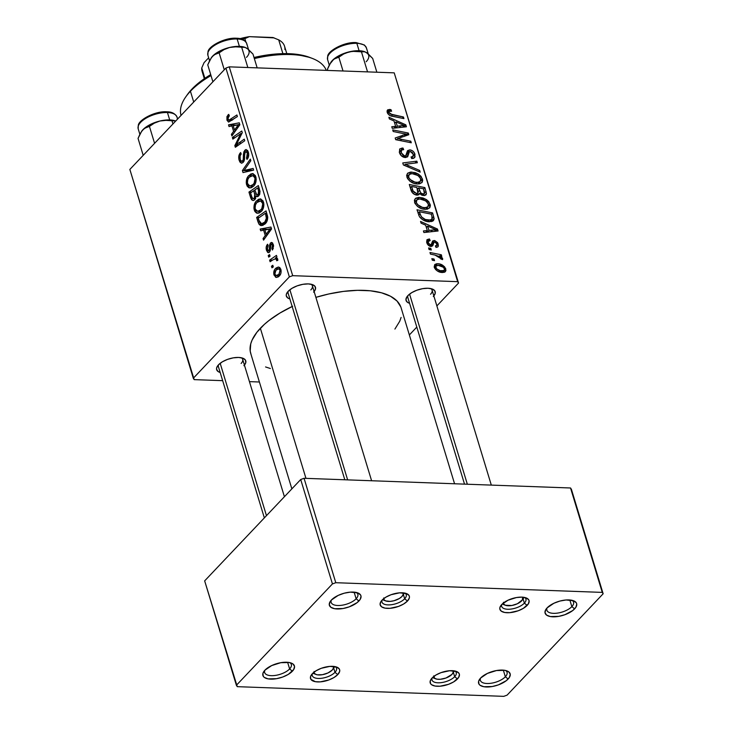 <?xml version="1.0" encoding="UTF-8"?>
<svg xmlns="http://www.w3.org/2000/svg" width="733" height="733" viewBox="0 0 733 733"><rect width="100%" height="100%" fill="white"/><g stroke="black" fill="none" stroke-linecap="round" stroke-linejoin="round"><path stroke-width="1.1" d="M331.38 600.052A13.945 6.166 163.1 0 0 339.526 605.476A13.945 6.166 163.1 0 0 356.128 598.769L358.904 601.023A16.474 7.293 -16.9 0 1 338.17 608.986A16.474 7.293 -16.9 0 1 330.391 601.243A16.474 7.293 -16.9 0 1 331.408 600.025L338.17 595.416L344.171 593.217L350.319 592.136L357.814 592.905L360.535 594.903L361.03 596.241L360.196 599.365L357.072 602.663L349.21 606.851L343.017 608.518L334.624 608.711L330.858 607.263L329.273 604.798L330.107 601.683L331.408 600.025A16.474 7.293 -16.9 0 1 357.823 592.915A16.474 7.293 -16.9 0 1 358.904 601.023L356.128 598.769A13.945 6.166 -16.9 0 1 341.862 605.247A13.945 6.166 -16.9 0 1 331.151 602.398A13.945 6.166 -16.9 0 1 331.38 600.052M264.888 670.219A13.945 6.166 163.1 0 0 273.033 675.643A13.945 6.166 163.1 0 0 289.627 668.936L292.403 671.19A16.474 7.293 -16.9 0 1 271.668 679.152A16.474 7.293 -16.9 0 1 263.898 671.419A16.474 7.293 -16.9 0 1 264.906 670.191L271.677 665.582L280.794 662.696L289.187 662.504L292.953 663.942L294.538 666.416L293.704 669.531L288.298 674.387L282.718 677.017L276.524 678.685L268.122 678.877L264.366 677.439L263.275 676.312L262.89 673.462L264.906 670.191A16.474 7.293 -16.9 0 1 291.322 663.081A16.474 7.293 -16.9 0 1 292.403 671.19L289.627 668.936A13.945 6.166 -16.9 0 1 275.361 675.414A13.945 6.166 -16.9 0 1 264.659 672.573A13.945 6.166 -16.9 0 1 264.888 670.219M480.61 678.062A13.945 6.166 163.1 0 0 488.755 683.486A13.945 6.166 163.1 0 0 505.349 676.779L508.125 679.033A16.474 7.293 -16.9 0 1 487.39 686.995A16.474 7.293 -16.9 0 1 479.62 679.262A16.474 7.293 -16.9 0 1 480.628 678.034L487.399 673.425L496.516 670.539L504.909 670.347L508.675 671.785L510.25 674.259L509.426 677.374L506.301 680.673L498.44 684.86L492.246 686.528L483.844 686.72L480.088 685.282L478.997 684.155L478.612 681.305L480.628 678.034A16.474 7.293 -16.9 0 1 507.044 670.924A16.474 7.293 -16.9 0 1 508.125 679.033L505.349 676.779A13.945 6.166 -16.9 0 1 491.083 683.257A13.945 6.166 -16.9 0 1 480.381 680.416A13.945 6.166 -16.9 0 1 480.61 678.062M547.102 607.895A13.945 6.166 163.1 0 0 555.248 613.319A13.945 6.166 163.1 0 0 571.85 606.612L574.626 608.866A16.474 7.293 -16.9 0 1 553.891 616.829A16.474 7.293 -16.9 0 1 546.112 609.086A16.474 7.293 -16.9 0 1 547.13 607.868L553.891 603.259L559.893 601.06L566.041 599.979L573.527 600.748L576.257 602.746L576.752 604.084L575.918 607.208L572.794 610.507L564.932 614.694L558.738 616.361L550.346 616.554L546.58 615.106L544.995 612.641L545.828 609.526L547.13 607.868A16.474 7.293 -16.9 0 1 573.545 600.758A16.474 7.293 -16.9 0 1 574.626 608.866L571.85 606.612A13.945 6.166 -16.9 0 1 557.584 613.09A13.945 6.166 -16.9 0 1 546.873 610.241A13.945 6.166 -16.9 0 1 547.102 607.895M503.333 670.145L505.349 676.779L503.333 670.145M569.825 599.979L571.85 606.612L569.825 599.979M354.112 592.136L356.128 598.769L354.112 592.136M287.611 662.302L289.627 668.936L287.611 662.302M244.428 365.116A15.21 6.725 -16.9 0 0 242.916 358.226L242.916 358.226A15.21 6.725 -16.9 0 0 218.526 364.787L216.666 367.801L216.565 369.194L218.022 371.475L220.175 372.492A15.21 6.725 -16.9 0 1 217.591 365.914A15.21 6.725 -16.9 0 1 218.526 364.787L222.319 361.836L227.468 359.408L233.186 357.869L238.61 357.447L242.898 358.217L245.418 360.059L245.766 362.688L243.906 365.703M314.127 291.569A15.21 6.725 -16.9 0 0 312.615 284.679L312.615 284.679A15.21 6.725 -16.9 0 0 288.225 291.239L286.365 294.254L286.264 295.646L287.721 297.928L289.874 298.945A15.21 6.725 -16.9 0 1 287.29 292.366A15.21 6.725 -16.9 0 1 288.225 291.239L292.018 288.289L297.167 285.861L302.885 284.322L308.309 283.9L312.597 284.67L315.117 286.511L315.465 289.141L313.605 292.155M433.835 295.921A15.21 6.725 -16.9 0 0 432.314 289.031L432.314 289.031A15.21 6.725 -16.9 0 0 407.933 295.591L406.733 297.122L405.963 299.999L407.429 302.271L409.573 303.297A15.21 6.725 -16.9 0 1 406.998 296.718A15.21 6.725 -16.9 0 1 407.933 295.591L411.726 292.641L416.875 290.213L422.593 288.674L428.008 288.252L432.305 289.022L434.816 290.864L435.173 293.493L433.313 296.508M218.434 366.757A12.672 5.607 -16.9 0 1 218.599 364.713M407.832 297.561A12.672 5.607 -16.9 0 1 408.006 295.518M288.133 293.209A12.672 5.607 -16.9 0 1 288.298 291.166M292.165 306.495A78.587 34.763 163.1 0 0 260.362 328.265L305.963 478.365L260.362 328.265A78.587 34.763 163.1 0 0 250.732 353.489L291.862 488.865M454.57 483.771L401.107 307.805A78.587 34.763 163.1 0 0 315.886 297.36L328.677 293.997L343.42 291.404L357.484 290.323L370.339 290.79L381.481 292.788L390.497 296.242L397.02 301.025L400.823 306.935M501.848 604.395A12.672 5.607 163.1 0 0 509.38 609.233A12.672 5.607 163.1 0 0 524.379 603.14L527.155 605.394A15.21 6.725 -16.9 0 1 508.015 612.742A15.21 6.725 -16.9 0 1 500.841 605.605A15.21 6.725 -16.9 0 1 501.775 604.468L508.024 600.217L516.435 597.551L521.859 597.129L526.147 597.899L528.667 599.741L529.125 600.978L528.356 603.864L523.362 608.344L518.213 610.772L509.701 612.669L504.744 612.486L501.271 611.157L499.814 608.876L499.915 607.483L501.775 604.468A15.21 6.725 -16.9 0 1 526.166 597.908A15.21 6.725 -16.9 0 1 527.155 605.394L524.379 603.14A12.672 5.607 -16.9 0 1 511.414 609.022A12.672 5.607 -16.9 0 1 501.684 606.438A12.672 5.607 -16.9 0 1 501.848 604.395M382.14 600.043A12.672 5.607 163.1 0 0 389.672 604.881A12.672 5.607 163.1 0 0 404.68 598.788L407.456 601.042A15.21 6.725 -16.9 0 1 388.316 608.39A15.21 6.725 -16.9 0 1 381.142 601.252A15.21 6.725 -16.9 0 1 382.076 600.116L385.87 597.166L391.019 594.738L399.531 592.841L406.449 593.556L408.959 595.388L409.417 596.635L409.316 598.018L407.456 601.042L403.663 603.992L398.514 606.42L389.993 608.317L385.045 608.133L381.572 606.805L380.106 604.523L380.876 601.646L382.076 600.116A15.21 6.725 -16.9 0 1 406.458 593.556A15.21 6.725 -16.9 0 1 407.456 601.042L404.68 598.788A12.672 5.607 -16.9 0 1 391.706 604.67A12.672 5.607 -16.9 0 1 381.975 602.086A12.672 5.607 -16.9 0 1 382.14 600.043M312.441 673.59A12.672 5.607 163.1 0 0 319.973 678.428A12.672 5.607 163.1 0 0 334.981 672.335L337.757 674.589A15.21 6.725 -16.9 0 1 318.617 681.937A15.21 6.725 -16.9 0 1 311.443 674.8A15.21 6.725 -16.9 0 1 312.377 673.664L316.17 670.713L321.32 668.285L329.832 666.389L336.749 667.103L339.26 668.936L339.718 670.182L339.617 671.565L337.757 674.589L333.964 677.539L328.815 679.967L320.294 681.864L315.346 681.681L310.865 679.317L310.517 676.687L312.377 673.664A15.21 6.725 -16.9 0 1 336.759 667.103A15.21 6.725 -16.9 0 1 337.757 674.589L334.981 672.335A12.672 5.607 -16.9 0 1 322.007 678.217A12.672 5.607 -16.9 0 1 312.276 675.634A12.672 5.607 -16.9 0 1 312.441 673.59M432.149 677.943A12.672 5.607 163.1 0 0 439.681 682.78A12.672 5.607 163.1 0 0 454.68 676.687L457.456 678.941A15.21 6.725 -16.9 0 1 438.316 686.29A15.21 6.725 -16.9 0 1 431.141 679.152A15.21 6.725 -16.9 0 1 432.076 678.016L435.869 675.066L441.019 672.637L449.54 670.741L456.448 671.455L458.968 673.288L459.426 674.534L458.656 677.411L453.663 681.892L448.514 684.32L440.002 686.216L435.045 686.033L431.572 684.704L430.573 683.669L430.216 681.039L432.076 678.016A15.21 6.725 -16.9 0 1 456.467 671.455A15.21 6.725 -16.9 0 1 457.456 678.941L454.68 676.687A12.672 5.607 -16.9 0 1 441.715 682.57A12.672 5.607 -16.9 0 1 431.984 679.986A12.672 5.607 -16.9 0 1 432.149 677.943M403.388 594.555L404.68 598.788L403.388 594.555M453.397 672.454L454.68 676.687L453.397 672.454M333.689 668.102L334.981 672.335L333.689 668.102M523.096 598.907L524.379 603.14L523.096 598.907M194.181 379.63L222.658 380.665L194.181 379.63L193.301 378.246L289.352 276.891L225.901 68.068L129.851 169.433L194.181 379.63M249.449 381.636L259.39 381.994L249.449 381.636M254.818 199.743L253.151 200.558L251.538 199.706L248.945 192.092L258.346 185.568L259.949 191.13L259.757 194.153L258.043 196.444L255.973 196.004L254.818 199.743L255.973 196.004L257.155 196.701L258.722 195.885L260.032 191.725L258.346 185.568L248.945 192.092L250.805 198.185L252.491 198.249L250.805 198.185L253.041 200.558L254.818 199.743M258.96 224.133L256.642 217.399L266.042 210.875L267.719 217.261L266.73 221.687L262.909 225.37L260.417 225.434L258.96 224.133L261.379 225.627L265.273 223.693C266.94 222.191 267.737 219.863 267.673 216.73L266.042 210.875L256.642 217.399L258.007 221.907L259.464 221.962L258.007 221.907L258.96 224.133L264.604 224.335L258.96 224.133M271.109 244.437L273.482 245.225L272.474 245.189L271.879 248.588L273.308 248.634L271.879 248.588L272.474 250.045L273.281 244.437L271.604 242.44L270.486 242.999L272.649 243.081L270.486 242.999L269.487 247.626L270.486 247.662L269.487 247.626L269.35 249.77L270.404 249.806L269.35 249.77L268.91 250.677L270.23 250.723L267.316 249.614L268.186 245.683L267.481 244.346C266.152 245.885 265.822 247.891 266.51 250.365L267.646 250.411L266.51 250.365L266.143 247.873L267.6 244.226L268.186 245.683L267.169 248.963L268.443 250.952L269.35 249.77L269.579 245.024L270.486 242.999L271.503 242.44L272.456 242.861L273.592 245.921L272.474 250.045L271.879 248.588L272.474 245.189L271.888 244.291L270.862 244.749L270.294 250.494L269.048 252.519L267.747 252.473L266.51 250.365L268.406 252.693L269.46 252.189L270.358 250.182L270.651 245.134L271.604 244.199L273.226 244.263M270.056 256.211L268.718 257.146L268.232 255.56L269.57 254.598L270.056 256.211L269.57 254.598L268.232 255.56L268.718 257.146L270.056 256.211M272.859 259.885L270.101 261.727L269.616 260.123L276.46 255.377L276.946 256.981L275.526 257.943L277.285 258.328L277.816 260.343L276.643 260.746L276.533 259.555L275.535 258.822L272.859 259.885L275.342 258.804L276.598 259.739L276.643 260.746L277.816 260.343L277.715 259.024L275.526 257.943L276.946 256.981L276.46 255.377L269.616 260.123L270.101 261.727L272.859 259.885M226.955 120.175L226.946 116.584L228.733 114.366L229.328 115.832L227.853 118.462L228.87 120.212L236.906 114.971L237.391 116.574L228.531 122.063L226.955 120.175L228.669 122.072L237.391 116.574L236.906 114.971L228.925 120.221L227.99 119.213L228.531 116.483L229.328 115.832L228.733 114.366L227.908 115.054L229.026 115.099L227.908 115.054L226.955 120.175L231.94 120.359L226.955 120.175M231.958 125.948L229.035 126.562L228.522 124.848L239.288 122.823L239.874 124.757L231.885 135.935L231.408 134.35L233.598 131.354L231.958 125.948L233.598 131.354L231.408 134.35L231.885 135.935L239.874 124.757L239.288 122.823L228.522 124.848L229.035 126.562L231.958 125.948M279.383 275.92L277.99 277.037L275.663 277.266L273.812 274.215L274.518 269.836L276.066 268.012L278.329 267.032L279.823 267.563L281.087 270.34L280.922 273.18L279.383 275.92C280.922 274.389 281.426 272.236 280.886 269.46L278.485 267.032L275.37 268.672C273.895 270.23 273.436 272.364 274.014 275.067L275.278 275.113L274.014 275.067L276.414 277.45L279.383 275.92M273.299 266.894L271.961 267.829L271.476 266.244L272.813 265.273L273.299 266.894L272.813 265.273L271.476 266.244L271.961 267.829L273.299 266.894M253.664 170.129L243.017 172.576L242.403 170.551L250.32 159.125L250.805 160.729L244.025 170.523L253.142 168.425L253.664 170.129L253.142 168.425L244.025 170.523L250.805 160.729L250.32 159.125L242.403 170.551L243.017 172.576L253.664 170.129M245.289 151.813L248.597 153.188L247.314 153.142L246.636 157.723L248.111 157.778L246.435 157.925L248.02 157.98L246.435 157.925L247.195 159.217C248.698 157.348 249.083 154.993 248.34 152.134L246.196 149.532L244.758 150.283L247.552 150.384L244.758 150.283L243.42 154.067L244.657 154.113L243.42 154.067L243.374 156.633L244.63 156.679L243.374 156.633L243.2 159.739L244.474 159.785L243.2 159.739L242.577 160.948L244.089 161.003L242.577 160.948C241.524 161.7 240.736 161.178 240.195 159.382L240.076 155.762L241.221 154.012L240.635 152.546C238.775 154.443 238.28 157.045 239.15 160.335L241.597 163.212L243.136 162.442L241.432 163.193L239.856 161.984L238.885 159.299L238.83 155.882L240.635 152.546L241.221 154.012L240.012 155.973L239.984 158.53L240.873 160.82L242.412 161.104L243.246 159.556L243.823 151.878L245.766 149.596L247.708 150.632L248.707 154.022L248.395 157.009L247.003 159.409L246.435 157.925L247.397 156.285L247.47 153.728L246.709 151.85L245.436 151.676L244.703 153.215L244.492 159.721L243.136 162.442L245.289 151.813L248.13 151.52M238.61 135.184L232.856 139.114L232.37 137.511L241.78 131.015L242.284 132.682L236.292 144.758L244.254 139.16L244.74 140.763L235.339 147.287L234.826 145.62L240.8 133.525L238.61 135.184L240.8 133.525L234.826 145.62L235.339 147.287L244.74 140.763L244.254 139.16L236.292 144.758L242.284 132.682L241.78 131.015L232.37 137.511L232.856 139.114L238.61 135.184M263.623 230.162L260.701 230.776L260.178 229.053L270.953 227.038L271.54 228.971L263.55 240.149L263.065 238.555L265.264 235.568L263.623 230.162L265.264 235.568L263.065 238.555L263.55 240.149L271.54 228.971L270.953 227.038L260.178 229.053L260.701 230.776L263.623 230.162M260.856 198.991L256.413 200.924L258.941 201.016L256.413 200.924C254.278 203.151 253.563 206.202 254.269 210.087L257.585 213.294L261.296 211.443L258.978 213.074L256.541 213.074L254.855 211.461L253.92 208.181L254.278 204.855L255.771 201.694L258.566 199.266L260.572 198.936L263.055 200.924L263.907 204.791L263.101 208.713L261.296 211.443C263.504 209.244 264.256 206.138 263.532 202.134L260.197 198.89M253.169 173.675L248.716 175.618L251.254 175.709L248.716 175.618C246.59 177.835 245.876 180.886 246.581 184.78L249.889 187.987L253.6 186.136L251.291 187.758L248.854 187.758L247.168 186.145L246.233 182.874L246.59 179.539L248.075 176.387L250.869 173.95L252.885 173.62L255.359 175.608L256.22 179.475L255.414 183.397L253.6 186.136C255.817 183.937 256.568 180.831 255.844 176.827L252.509 173.584M292.696 275.672L457.658 281.664L394.217 72.851L229.255 66.85L292.696 275.672L289.352 276.891L193.301 378.246L129.851 169.433L225.901 68.068L229.255 66.85L225.901 68.068L289.352 276.891L292.696 275.672L457.658 281.664L458.546 283.048L394.217 72.851L229.255 66.85L292.696 275.672M425.662 225.178L421.063 223.162L420.54 221.448L437.491 229.053L438.077 230.987L423.912 232.535L423.427 230.95L427.312 230.583L425.662 225.178L427.312 230.583L423.427 230.95L423.912 232.535L438.077 230.987L437.491 229.053L420.54 221.448L421.063 223.162L425.662 225.178M417.095 195.125L414.392 194.327L412.047 192.33L409.307 184.478L424.893 187.584L426.469 193.585L424.774 195.491L421.484 194.996L419.505 193.329L418.754 194.731L417.095 195.125L419.01 194.52L419.505 193.329L423.756 195.564L425.965 194.896L426.469 193.585L424.893 187.584L409.307 184.478L411.158 190.571C412.331 193.32 414.31 194.841 417.095 195.125M387.226 112.442L387.07 110.866L387.821 109.767L390.936 109.629L391.614 111.224L389.644 111.095L388.911 111.929L389.947 113.936L403.443 116.996L403.929 118.599L390.918 115.896L388.765 114.751L387.226 112.442C388.288 114.751 390.048 116.043 392.503 116.318L403.929 118.599L403.443 116.996L392.412 114.788L388.994 112.607L389.159 111.37L391.614 111.224L390.936 109.629L389.553 109.446L387.116 112.012L389.553 109.446L387.491 110.023L387.226 112.442M402.738 133.452L393.209 131.5L392.723 129.897L408.318 133.04L408.822 134.707L397.588 138.601L410.792 141.185L411.277 142.788L395.692 139.673L395.188 138.006L406.394 134.075L402.738 133.452L406.394 134.075L395.188 138.006L395.692 139.673L411.277 142.788L410.792 141.185L397.588 138.601L408.822 134.707L408.318 133.04L392.723 129.897L393.209 131.5L402.738 133.452M405.386 156.66L404.25 157.201L409.17 152.006L410.315 151.465L413.22 154.168L412.945 156.45L411.066 156.963L411.699 158.557L414.566 157.659L414.96 154.278L413.128 156.221L414.96 154.278C414.072 151.639 412.331 150.173 409.738 149.88L406.604 153.188L409.738 149.88L407.64 150.604L405.78 155.588L404.094 157.366L405.78 155.588L403.462 157.155L404.607 155.946L401.198 152.766L400.016 154.012L401.198 152.766L401.611 149.981L403.672 149.66L403.013 148.066L399.274 152.015L403.013 148.066L399.732 148.946L399.43 152.601C400.438 155.506 402.371 157.146 405.23 157.531L401.629 156.019L399.43 152.601L399.668 149.019L402.05 148.084L403.013 148.066L403.672 149.66L401.473 150.082L401.006 151.96L402.939 155.332L404.332 155.927L405.78 155.588L407.447 150.833L410.15 149.908L412.633 150.888L414.237 152.638L415.052 156.88L413.604 158.319L411.699 158.557L411.066 156.963L412.816 156.569L413.348 154.727L412.487 152.684L410.553 151.484L409.17 152.006L407.566 156.871L405.23 157.531L407.695 156.752L409.335 151.768L405.972 155.323M420.201 172.154L403.379 164.962L402.765 162.946L416.857 161.15L417.343 162.744L405.267 164.284L419.688 170.45L420.201 172.154L419.688 170.45L405.267 164.284L417.343 162.744L416.857 161.15L402.765 162.946L403.379 164.962L420.201 172.154M417.471 183.992L413.632 183.241L409.875 181.179L407.539 178.559L406.632 175.324L407.731 173.162L410.553 172.072L415.272 172.631L418.424 174.088L421.099 176.415L422.694 180.162L422.208 182.196L419.716 183.818L417.471 183.992L421.796 182.728L422.465 178.971L418.855 174.372L411.671 172.044L407.438 173.428L406.861 177.038C409.243 181.527 412.78 183.846 417.471 183.992M442.439 272.511L437.748 271.21L435.622 269.561L434.183 266.931L434.742 264.54L436.657 263.743L439.837 264.063L444.491 266.675L445.948 270.578L444.684 272.163L442.439 272.511L445.82 268.984C443.941 265.465 441.147 263.715 437.436 263.724L434.742 264.54L434.293 267.334C436.144 270.752 438.856 272.474 442.439 272.511L445.389 271.659L445.82 268.984L442.475 272.511M394.006 120.963L389.397 118.948L388.875 117.234L405.825 124.839L406.421 126.782L392.247 128.321L391.761 126.736L395.646 126.369L394.006 120.963L395.646 126.369L391.761 126.736L392.247 128.321L406.421 126.782L405.825 124.839L388.875 117.234L389.397 118.948L394.006 120.963M425.158 209.299L421.328 208.557L417.563 206.495L414.832 203.114L414.402 200.118L415.813 198.176L418.8 197.351L422.959 197.947L426.551 199.678L428.796 201.731L430.381 205.469L429.895 207.512L427.403 209.134L425.158 209.299L429.492 208.035L430.152 204.287L426.551 199.678L419.358 197.36L415.135 198.744L414.548 202.354C416.93 206.843 420.467 209.162 425.158 209.299M419.459 216.748L416.995 209.785L432.58 212.9L434.119 219.066L432.598 221.219L427.999 221.659L422.739 219.79L419.459 216.748C422.263 220.056 425.534 221.733 429.291 221.769L433.423 220.624L434.138 218.626L432.58 212.9L416.995 209.785L419.459 216.748M426.78 242.632L426.899 239.883L429.483 238.985L430.152 240.58L428.072 241.588L428.979 244.19L431.105 244.73L432.653 240.983L434.779 240.598L437.647 242.687L438.38 245.958L437.793 246.939L436.043 247.442L435.365 245.848L436.731 245.353L436.95 244.254L435.173 242.165L433.899 242.348L432.754 245.747L431.306 246.471L428.347 245.243L426.78 242.632C427.467 244.822 428.887 246.105 431.041 246.48L432.754 245.747L434.037 242.247L434.861 242.119L436.85 243.832L436.657 245.436L435.365 245.848L436.043 247.442L437.949 246.801L438.215 243.961L434.147 240.525L432.562 241.065L431.27 244.593L430.436 244.886L428.154 242.751L428.365 241.056L430.152 240.58L429.483 238.985L426.597 241.817L429.281 238.985L427.092 239.645L426.78 242.632M431.297 249.98L429.071 249.532L428.594 247.956L430.812 248.359L431.297 249.98L430.812 248.359L428.594 247.956L429.071 249.532L431.297 249.98M434.541 260.655L432.314 260.215L431.838 258.63L434.055 259.042L434.541 260.655L434.055 259.042L431.838 258.63L432.314 260.215L434.541 260.655M435.017 255.075L430.463 254.113L429.978 252.509L441.312 254.772L441.797 256.376L439.452 255.89L442.1 257.659L442.585 259.61L440.707 258.914L440.634 257.75L439.324 256.55L435.017 255.075L442.585 259.61L442.65 258.547L439.452 255.89L441.797 256.376L441.312 254.772L429.978 252.509L430.463 254.113L435.017 255.075M409.362 334.944L416.802 327.083L409.362 334.944M436.868 305.918L458.546 283.048L394.217 72.851L458.546 283.048L436.868 305.918M237.272 686.665L503.745 696.35L507.099 695.131L603.149 593.767L571.419 489.36L570.54 487.986L304.058 478.292L335.787 582.708L602.26 592.392L570.54 487.986L304.058 478.292L300.713 479.519L204.663 580.875L236.383 685.282L332.434 583.926L300.713 479.519L204.663 580.875L237.272 686.665L503.745 696.35L507.099 695.131L603.149 593.767L602.26 592.392L335.787 582.708L332.434 583.926L236.383 685.282L237.272 686.665M304.058 478.292L335.787 582.708L332.434 583.926L300.713 479.519L304.058 478.292M571.419 489.36L603.149 593.767L571.419 489.36M524.654 597.468A12.672 5.607 -16.9 0 1 525.937 599.072A12.672 5.607 -16.9 0 1 524.379 603.14A12.672 5.607 163.1 0 0 524.654 597.468M335.256 666.663A12.672 5.607 -16.9 0 1 336.529 668.267A12.672 5.607 -16.9 0 1 334.981 672.335A12.672 5.607 163.1 0 0 335.256 666.663M454.955 671.016A12.672 5.607 -16.9 0 1 456.238 672.619A12.672 5.607 -16.9 0 1 454.68 676.687A12.672 5.607 163.1 0 0 454.955 671.016M404.955 593.116A12.672 5.607 -16.9 0 1 406.229 594.72A12.672 5.607 -16.9 0 1 404.68 598.788A12.672 5.607 163.1 0 0 404.955 593.116M270.358 368.507L265.566 366.949M251.025 354.36L250.2 351.043L250.741 343.859L252.097 340.057L256.935 332.223L264.411 324.325L269.066 320.449L279.96 313.028L292.614 306.284M401.098 317.435L399.742 321.237L394.913 329.071M311.113 284.23A12.672 5.607 -16.9 0 1 312.386 285.833A12.672 5.607 -16.9 0 1 310.829 289.911A12.672 5.607 163.1 0 0 311.113 284.23M430.812 288.582A12.672 5.607 -16.9 0 1 432.085 290.186A12.672 5.607 -16.9 0 1 430.537 294.254A12.672 5.607 163.1 0 0 430.812 288.582M241.414 357.777A12.672 5.607 -16.9 0 1 242.687 359.39A12.672 5.607 -16.9 0 1 241.13 363.458A12.672 5.607 163.1 0 0 241.414 357.777M434.229 267.105L437.436 263.724L434.229 267.105M438.077 265.309C440.753 265.254 442.879 266.446 444.455 268.864L444.171 270.34L441.962 270.926L440.67 272.3L441.962 270.926C439.351 270.926 437.234 269.744 435.64 267.398L434.733 268.351L435.915 265.887L438.077 265.309L435.622 266.372L436.767 268.993L440.221 270.669L443.896 270.569L444.519 269.139L443.346 267.224L438.077 265.309M409.756 174.06L411.671 172.044L409.756 174.06M417.865 175.416L418.855 174.372L417.865 175.416M420.632 180.904L422.465 178.971L420.632 180.904M412.083 173.629L418.094 175.572L420.715 178.852L420.201 181.518L417.15 182.416L415.822 183.818L417.15 182.416C413.494 182.37 410.645 180.639 408.62 177.221L407.466 178.44L408.62 177.221L409.17 174.509L412.083 173.629L409.839 174.023L408.538 175.618L408.73 177.523L410.068 179.484L414.75 182.05L417.966 182.398L420.046 181.665L420.824 179.283L418.946 176.259L415.098 174.106L412.083 173.629M415.052 163.065L416.857 161.15L415.052 163.065M404.259 165.337L405.267 164.284L404.259 165.337M407.621 166.776L408.666 165.685L407.621 166.776M418.68 171.504L419.688 170.45L418.68 171.504M399.348 152.317L401.611 149.981M409.17 152.006L404.167 157.384M405.761 157.531L408.455 154.681L405.761 157.531M405.569 135.935L408.318 133.04L405.569 135.935M396.434 139.82L397.588 138.601L396.434 139.82M400.42 140.617L401.647 139.316L400.42 140.617M409.591 142.449L410.792 141.185L409.591 142.449M400.081 137.951L402.738 135.147L400.081 137.951M404.112 136.485L406.394 134.075L404.112 136.485M389.507 111.141L390.936 109.629L389.507 111.141M387.876 113.78L388.994 112.607L387.876 113.78M391.257 116.006L392.412 114.788L391.257 116.006M402.243 118.26L403.443 116.996L402.243 118.26M403.718 127.075L405.825 124.839L403.718 127.075M393.969 128.138L395.646 126.369L393.969 128.138M395.994 121.898L404.442 125.535L402.893 127.166L404.442 125.535L400.869 125.801L399.192 127.569L400.869 125.801L397.304 126.213L395.655 127.954L397.304 126.213L395.994 121.898L394.702 123.263L395.994 121.898L397.304 126.213L404.442 125.535L395.994 121.898M423.601 188.958L424.893 187.584L423.601 188.958M424.673 192.962L426.075 191.487L424.673 192.962M424.636 195.519L426.469 193.585L424.636 195.519M417.847 195.079L419.505 193.329L417.847 195.079M418.699 187.859L423.555 188.83L424.38 191.542L424.425 193.585L422.025 195.225L423.216 193.979L420.879 193.026L420.018 193.933L420.879 193.026L419.478 190.433L418.14 191.854L419.478 190.433L418.699 187.859L417.407 189.224L418.699 187.859L420.733 192.889L422.62 193.906L424.37 193.64L423.555 188.83L418.699 187.859M411.616 186.439L416.875 187.492L417.902 193.2L415.464 194.804L416.656 193.539L413.064 190.974L411.937 192.165L413.064 190.974L412.514 189.407L411.222 190.772L412.514 189.407L411.616 186.439L410.315 187.813L411.616 186.439L412.991 190.809L414.292 192.596L417.141 193.53L418.186 192.348L416.875 187.492L411.616 186.439M417.444 199.376L419.358 197.36L417.444 199.376M425.552 200.732L426.551 199.678L425.552 200.732M428.329 206.211L430.152 204.287L428.329 206.211M419.771 198.936L425.791 200.888L428.411 204.168L427.889 206.825L424.847 207.723L423.509 209.134L424.847 207.723C421.182 207.686 418.332 205.955 416.317 202.528L415.153 203.747L416.317 202.528L416.866 199.825L419.771 198.936L417.526 199.33L416.353 200.585L416.317 202.528L417.755 204.791L422.437 207.366L425.662 207.714L427.733 206.981L428.512 204.589L426.643 201.566L422.785 199.413L419.771 198.936M435.384 231.289L437.491 229.053L435.384 231.289M425.635 232.352L427.312 230.583L425.635 232.352M427.66 226.103L436.098 229.741L434.559 231.371L436.098 229.741L432.525 230.015L430.857 231.775L432.525 230.015L428.97 230.428L427.321 232.169L428.97 230.428L427.66 226.103L426.368 227.477L427.66 226.103L428.97 230.428L436.098 229.741L427.66 226.103M431.288 214.265L432.58 212.9L431.288 214.265M432.305 218.196L433.734 216.693L432.305 218.196L431.948 216.437L431.865 219.414L428.897 220.193L427.568 221.595L428.897 220.193C424.572 220.129 421.576 217.994 419.927 213.789L418.653 215.126L419.927 213.789L419.303 211.755L431.251 214.137L431.948 216.437L431.251 214.137L419.303 211.755L418.012 213.12L419.303 211.755L421.374 216.849L425.378 219.515L430.583 220.074L431.92 219.359L432.305 218.187M431.27 221.65L434.138 218.626L431.27 221.65M426.624 242L429.483 238.985L426.624 242M427.22 243.732L428.154 242.751L427.22 243.732M429.391 245.995L430.436 244.886L429.391 245.995M429.767 246.187L431.27 244.593L429.767 246.187M431.874 242.925L434.147 240.525L431.874 242.925M435.695 246.618L438.215 243.961L435.695 246.618M433.808 242.486L430.17 246.334M430.134 246.325L434.037 242.247M430.692 246.444L433.478 243.512L430.692 246.444M429.859 245.802L430.509 245.995M429.593 249.641L430.812 248.359L429.593 249.641M432.837 260.316L434.055 259.042L432.837 260.316M440.121 256.028L441.312 254.772L440.121 256.028M439.003 256.367L439.452 255.89L439.003 256.367M441.889 259.354L442.65 258.547L441.889 259.354M280.675 268.864L275.37 268.672L280.675 268.864L278.549 268.782L280.079 270.22L281.069 270.257L280.079 270.22L278.906 274.334L280.464 274.389L278.906 274.334L276.332 275.608L274.802 274.261L275.947 270.147L278.549 268.782M273.125 266.299L271.476 266.244L273.125 266.299M250.53 170.853L242.403 170.551L250.53 170.853M250.888 170.771L244.025 170.523L250.888 170.771M253.279 170.221L246.16 169.964L253.279 170.221M239.15 160.335L240.598 160.39L239.15 160.335M242.577 160.948L241.753 161.352L243.878 161.425M235.055 137.612L232.37 137.511L235.055 137.612M238.848 144.85L236.292 144.758L238.848 144.85M241.459 143.045L238.729 142.944L241.459 143.045M237.602 145.72L234.826 145.62L237.602 145.72M240.103 137.263L238.821 137.218L240.103 137.263M241.863 133.562L240.8 133.525L241.863 133.562M236.539 125.132L228.522 124.848L236.539 125.132M232.984 134.405L231.408 134.35L232.984 134.405M235.119 131.409L233.598 131.354L235.119 131.409M233.231 125.755L239.828 124.61L238.573 124.564L236.539 127.23L238.069 127.285L236.539 127.23L234.542 130.071L236.044 130.126L234.542 130.071L233.231 125.755L234.542 130.071L238.573 124.564L233.231 125.755M232.911 119.681L230.244 119.58L232.911 119.681M272.355 260.224L269.616 260.123L272.355 260.224M276.616 257.989L275.526 257.943L276.616 257.989M276.121 257.915L275.526 257.943M277.816 259.784L276.598 259.739L277.816 259.784M269.881 255.625L268.232 255.56L269.881 255.625M268.91 250.677L270.138 251.016M268.196 229.347L260.178 229.053L268.196 229.347M264.65 238.619L263.065 238.555L264.65 238.619M266.785 235.623L265.264 235.568L266.785 235.623M264.888 229.97L271.494 228.824L270.23 228.778L268.205 231.445L269.726 231.5L268.205 231.445L266.207 234.285L267.701 234.34L266.207 234.285L264.888 229.97L266.207 234.285L270.23 228.778L264.888 229.97M259.299 217.499L256.642 217.399L259.299 217.499M258.227 218.242L265.428 213.239L266.775 213.294L265.428 213.239L266.125 215.539L267.453 215.594L266.125 215.539L266.592 217.692L267.728 217.738L266.592 217.692L264.851 222.053L266.482 222.117L264.851 222.053L261.571 223.739L258.841 220.276L258.227 218.242L260.078 222.988L261.983 223.721L263.459 223.208L265.502 221.265L266.482 219.075L265.428 213.239L258.227 218.242M254.269 210.087L255.762 210.142L254.269 210.087M256.843 202.555L260.572 200.934L263.101 201.025L260.572 200.934L262.506 203.142L263.779 203.197L262.506 203.142C263 205.991 262.469 208.199 260.902 209.766L262.533 209.821L260.902 209.766L257.695 211.37L255.313 209.143C254.818 206.33 255.331 204.141 256.843 202.555L255.451 204.928L255.121 208.245L255.79 210.188L257.934 211.361L260.206 210.408L261.809 208.566L262.707 204.049L262.157 202.29L260.572 200.934L258.648 201.144L256.843 202.555M263.065 200.943L260.572 200.934M251.602 192.183L248.945 192.092L251.602 192.183M258.492 196.096L255.973 196.004L258.492 196.096M254.809 189.966L257.741 187.932L259.079 187.978L257.741 187.932L258.566 190.644L259.858 190.69L258.566 190.644L258.199 194.337L259.665 194.392L256.733 194.74L254.809 189.966L256.358 194.355L257.851 194.639L258.923 192.376L257.741 187.932L254.809 189.966M259.4 194.951L256.733 194.74M250.53 192.926L253.71 190.727L255.057 190.772L253.71 190.727L254.727 194.08L256.22 194.135L254.727 194.08L254.36 198.13L255.725 198.185L253.27 198.652L251.95 197.406L250.53 192.926L252.216 197.883L253.242 198.652L254.094 198.368L255.111 195.986L253.71 190.727L250.53 192.926M246.581 184.78L248.075 184.835L246.581 184.78M249.156 177.239L252.885 175.618L255.414 175.709L252.885 175.618L254.818 177.835L256.092 177.881L254.818 177.835C255.313 180.675 254.782 182.883 253.215 184.45L254.837 184.505L253.215 184.45L250.008 186.054L247.626 183.827C247.122 181.024 247.635 178.825 249.156 177.239L247.763 179.612L247.424 182.929L248.744 185.596L250.246 186.054L252.519 185.101L254.113 183.25L255.02 178.742L254.47 176.974L252.885 175.618L250.961 175.838L249.156 177.239M255.377 175.636L252.885 175.618M278.906 274.334L280.198 270.807L279.484 269.194L278.393 268.791L275.645 270.495L274.673 273.675L276.066 275.581L278.906 274.334M289.837 662.641A13.945 6.166 -16.9 0 1 291.34 664.465A13.945 6.166 -16.9 0 1 289.627 668.936A13.945 6.166 163.1 0 0 289.837 662.641M356.339 592.466A13.945 6.166 -16.9 0 1 357.832 594.298A13.945 6.166 -16.9 0 1 356.128 598.769A13.945 6.166 163.1 0 0 356.339 592.466M572.061 600.309A13.945 6.166 -16.9 0 1 573.554 602.132A13.945 6.166 -16.9 0 1 571.85 606.612A13.945 6.166 163.1 0 0 572.061 600.309M505.559 670.484A13.945 6.166 -16.9 0 1 507.053 672.308A13.945 6.166 -16.9 0 1 505.349 676.779A13.945 6.166 163.1 0 0 505.559 670.484M187.346 94.658L195.684 85.459L210.71 74.601A73.511 32.527 163.1 0 0 191.89 89.142L190.433 91.24A76.049 33.645 -16.9 0 1 211.003 75.554A76.049 33.645 163.1 0 0 190.433 91.24L193.714 102.034L190.433 91.24A76.049 33.645 163.1 0 0 181.051 115.411M254.342 58.585A76.049 33.645 -16.9 0 1 312.359 58.438A76.049 33.645 -16.9 0 1 326.286 70.377A76.049 33.645 163.1 0 0 254.342 58.585M312.359 58.438L309.747 57.431A73.511 32.527 163.1 0 0 254.012 57.495L269.597 54.663L282.755 53.656L294.776 54.086L309.683 57.412M185.761 96.903A76.049 33.645 -16.9 0 1 190.433 91.24L191.89 89.142A73.511 32.527 163.1 0 0 187.373 94.612L185.761 96.903M384.587 600.336A12.672 5.607 -16.9 0 1 382.516 599.676A12.672 5.607 163.1 0 0 383.038 599.906L385.65 600.913A10.143 4.49 -16.9 0 1 383.652 598.687M402.903 592.768L403.141 594.527L401.904 596.534A10.143 4.49 -16.9 0 1 385.65 600.913L383.973 599.686L383.744 597.936M347.634 479.877L289.874 289.755L347.634 479.877M402.939 592.823A10.143 4.49 -16.9 0 1 402.527 595.782L404.13 593.492A12.672 5.607 163.1 0 0 404.442 593.015A12.672 5.607 -16.9 0 1 403.352 594.436M402.527 595.782A10.143 4.49 -16.9 0 1 401.904 596.534L399.375 598.504L394.042 600.721L390.258 601.39L385.65 600.913M364.823 51.759L364.842 51.759A20.286 8.97 163.1 0 0 359.097 50.724L361.442 51.814L363.568 51.475L366.243 52.428L372.676 58.429L376.863 72.219L372.676 58.429L367.755 53.482L364.814 51.75L361.442 51.814L367.545 71.88L361.442 51.814L359.097 50.724L349.32 51.814L355.349 51.182L361.442 51.814L352.307 51.31L344.244 53.335L335.448 57.843L332.324 60.509L335.476 58.173L338.829 57.201L343.704 53.967L349.32 51.814A20.286 8.97 163.1 0 0 332.324 60.509L331.014 62.103A20.286 8.97 163.1 0 1 331.078 62.021L332.324 60.509A20.286 8.97 163.1 0 0 331.078 62.021M352.491 42.88L355.716 42.807A1.521 0.834 92.1 0 1 356.174 42.596A1.521 0.834 92.1 0 1 356.852 43.339L359.097 50.724L364.942 51.796A20.286 8.97 163.1 0 0 364.842 51.759M368.241 53.875L366.408 47.837A20.277 8.97 163.1 0 0 356.852 43.339A20.277 8.97 -16.9 0 1 366.573 48.928M343.017 70.982L338.829 57.201L343.017 70.982M330.904 62.268L327.449 69.204L327.825 70.432L327.449 69.204L329.63 64.348L333.872 59.135L338.829 57.201L343.704 53.967L349.32 51.814A20.286 8.97 163.1 0 1 359.097 50.724L356.852 43.339A20.277 8.97 163.1 0 0 336.126 48.607A20.277 8.97 163.1 0 0 327.596 59.63L327.688 56.139C328.127 50.659 344.647 41.644 356.165 42.596L364.383 44.988L366.408 47.837M368.186 54.205L366.243 52.428A20.286 8.97 163.1 0 1 366.17 61.737M329.474 53.738L333.029 49.991M335.632 48.222L341.981 45.226L349.036 43.32M327.422 58.539A20.277 8.97 -16.9 0 1 337.143 48.066A20.277 8.97 -16.9 0 1 356.852 43.339A1.521 0.834 -87.9 0 0 356.174 42.596M504.286 604.688A12.672 5.607 -16.9 0 1 502.215 604.029A12.672 5.607 163.1 0 0 502.737 604.258L505.349 605.256A10.143 4.49 -16.9 0 1 503.36 603.039M522.647 597.175A10.143 4.49 -16.9 0 1 522.226 600.135A10.143 4.49 -16.9 0 1 521.603 600.886A10.143 4.49 -16.9 0 1 505.349 605.256L511.836 605.504L517.443 603.726L522.4 599.869L522.611 597.12M467.342 484.229L409.573 294.107L467.342 484.229M522.226 600.135L523.838 597.844A12.672 5.607 163.1 0 0 524.15 597.368A12.672 5.607 -16.9 0 1 523.06 598.788M503.443 602.288L503.681 604.038L505.358 605.266M207.723 54.187A20.277 8.97 -16.9 0 1 217.444 43.714A20.277 8.97 -16.9 0 1 237.144 38.986A1.521 0.834 -87.9 0 0 236.475 38.244A1.521 0.834 92.1 0 1 237.144 38.986A20.277 8.97 163.1 0 0 216.427 44.255A20.277 8.97 163.1 0 0 207.888 55.277L207.989 51.786C208.419 46.307 224.949 37.291 236.466 38.244C241.404 38.226 244.813 39.967 246.7 43.485A20.277 8.97 163.1 0 0 237.144 38.986L239.398 46.371L237.144 38.986A20.277 8.97 -16.9 0 1 246.874 44.576M211.196 57.916L214.164 54.783L219.13 52.849L224.28 69.791L219.13 52.849L224.005 49.615L229.612 47.462A20.286 8.97 163.1 0 1 245.143 47.407A20.286 8.97 163.1 0 1 245.234 47.443L239.398 46.371L229.612 47.462L219.818 51.044L212.616 56.157A20.286 8.97 163.1 0 0 211.37 57.669L207.751 64.852L212.9 81.803L207.751 64.852L209.922 59.996L212.616 56.157L215.777 53.821L219.13 52.849L224.005 49.615L229.612 47.462L235.65 46.83L245.124 47.407L248.047 49.129L252.977 54.077L257.164 67.867L252.977 54.077L248.478 49.853M247.836 67.528L241.743 47.462L247.836 67.528M243.869 47.123L235.65 46.83L229.612 47.462A20.286 8.97 163.1 0 0 212.616 56.157L211.315 57.751A20.286 8.97 163.1 0 1 211.37 57.669M209.775 49.395L213.33 45.638M215.923 43.87L222.273 40.874L229.328 38.968M232.782 38.528L236.008 38.455A1.521 0.834 92.1 0 1 236.475 38.244M245.124 47.407L246.535 48.076A20.286 8.97 163.1 0 1 246.471 57.385M333.24 666.37A10.143 4.49 -16.9 0 1 332.828 669.33L334.431 667.039A12.672 5.607 163.1 0 0 334.743 666.563A12.672 5.607 -16.9 0 1 333.652 667.983M332.828 669.33A10.143 4.49 -16.9 0 1 332.205 670.081L333.442 668.075L333.203 666.315M220.175 363.302L266.464 515.665L220.175 363.302M314.888 673.884A12.672 5.607 -16.9 0 1 312.817 673.224A12.672 5.607 163.1 0 0 313.339 673.453L317.261 674.818L322.428 674.699L328.036 672.921L332.205 670.081A10.143 4.49 -16.9 0 1 315.95 674.461A10.143 4.49 -16.9 0 1 313.953 672.234M314.045 671.483L314.274 673.233L315.95 674.461M452.948 670.722A10.143 4.49 -16.9 0 1 452.527 673.682L454.139 671.391A12.672 5.607 163.1 0 0 454.451 670.915A12.672 5.607 -16.9 0 1 453.361 672.335M452.527 673.682A10.143 4.49 -16.9 0 1 451.904 674.433L445.948 678.025L440.267 679.289L436.969 679.17L434.651 678.282L433.744 675.835M434.587 678.236A12.672 5.607 -16.9 0 1 432.516 677.576A12.672 5.607 163.1 0 0 433.038 677.805L435.649 678.813A10.143 4.49 -16.9 0 1 433.661 676.586M452.912 670.668L453.15 672.427L451.904 674.433A10.143 4.49 -16.9 0 1 435.649 678.813M138.024 127.734A20.277 8.97 -16.9 0 1 147.745 117.262A20.277 8.97 -16.9 0 1 167.445 112.534A1.521 0.834 -87.9 0 0 166.776 111.792A1.521 0.834 92.1 0 1 167.445 112.534A20.277 8.97 163.1 0 0 146.728 117.802A20.277 8.97 163.1 0 0 138.189 128.825L138.29 125.334C138.72 119.855 155.249 110.839 166.767 111.792C171.705 111.773 175.114 113.523 177.001 117.033A20.277 8.97 163.1 0 0 167.445 112.534L169.699 119.928L167.445 112.534A20.277 8.97 -16.9 0 1 177.175 118.123M141.496 131.464L144.465 128.339L149.431 126.397L154.581 143.338L149.431 126.397L154.306 123.162L159.913 121.009A20.286 8.97 163.1 0 1 175.444 120.954A20.286 8.97 163.1 0 1 175.535 121L169.699 119.928L159.913 121.009L150.118 124.592L142.917 129.704A20.286 8.97 163.1 0 0 141.671 131.216L138.051 138.4L143.201 155.35L138.051 138.4L140.223 133.543L142.917 129.704L146.078 127.368L149.431 126.397L154.306 123.162L159.913 121.009L165.951 120.377L175.407 120.945M172.942 123.969L172.044 121.009L172.942 123.969M174.17 120.67L165.951 120.377L159.913 121.009A20.286 8.97 163.1 0 0 142.917 129.704L141.616 131.299A20.286 8.97 163.1 0 1 141.671 131.216M140.076 122.942L143.631 119.186M146.224 117.417L152.574 114.421L159.629 112.516M163.083 112.076L166.309 112.002A1.521 0.834 92.1 0 1 166.776 111.792M203.618 74.189A43.091 19.067 -16.9 0 1 201.74 67.986L204.874 78.321L201.74 67.986L204.067 62.653L208.658 57.806L204.067 62.653L201.74 67.986A43.091 19.067 163.1 0 0 202.079 71.275L204.333 78.688M274.069 37.933A40.562 17.94 163.1 0 0 273.83 37.841A40.562 17.94 163.1 0 0 272.896 37.502L249.348 36.65A40.562 17.94 163.1 0 0 240.03 38.657L249.348 36.65L244.859 38.638A43.091 19.067 163.1 0 0 242.192 39.27A43.091 19.067 -16.9 0 1 244.859 38.638L245.812 41.772L244.859 38.638L249.348 36.65L273.922 37.878M286.795 53.637L284.541 46.216A43.091 19.067 163.1 0 0 278.705 39.866L282.892 53.646L278.705 39.866A43.091 19.067 -16.9 0 1 284.89 49.505M272.896 37.502L278.705 39.866M444.171 270.34L442.127 272.493M435.915 265.887L434.357 267.536M420.174 181.546L417.856 183.992M409.17 174.509L406.842 176.974M412.945 156.45L411.479 157.998M389.159 111.37L387.5 113.129M424.416 193.594L422.684 195.418M417.902 193.2L416.188 195.015M427.861 206.862L425.543 209.308M416.866 199.825L414.53 202.29M431.865 219.414L429.63 221.778M428.365 241.056L426.808 242.696M436.657 245.436L435.649 246.508M276.35 275.608L279.557 275.727M228.925 120.221L231.976 120.331M275.342 258.804L277.66 258.886M261.571 223.739L265.099 223.867M257.695 211.37L261.241 211.498M253.27 198.652L255.505 198.735M250.008 186.054L253.554 186.182M344.812 479.776L287.712 291.826M371.604 480.747L311.965 284.45M329.245 65.063L327.596 59.63M407.411 296.178L464.52 484.128M431.673 288.802L491.312 485.099M209.546 60.711L207.888 55.277M248.533 49.523L246.7 43.485M242.266 358.006L284.413 496.727M218.013 365.373L264.347 517.892M139.847 134.258L138.189 128.825M177.606 119.039L177.001 117.033M274.472 38.089L273.83 37.841"/></g></svg>
